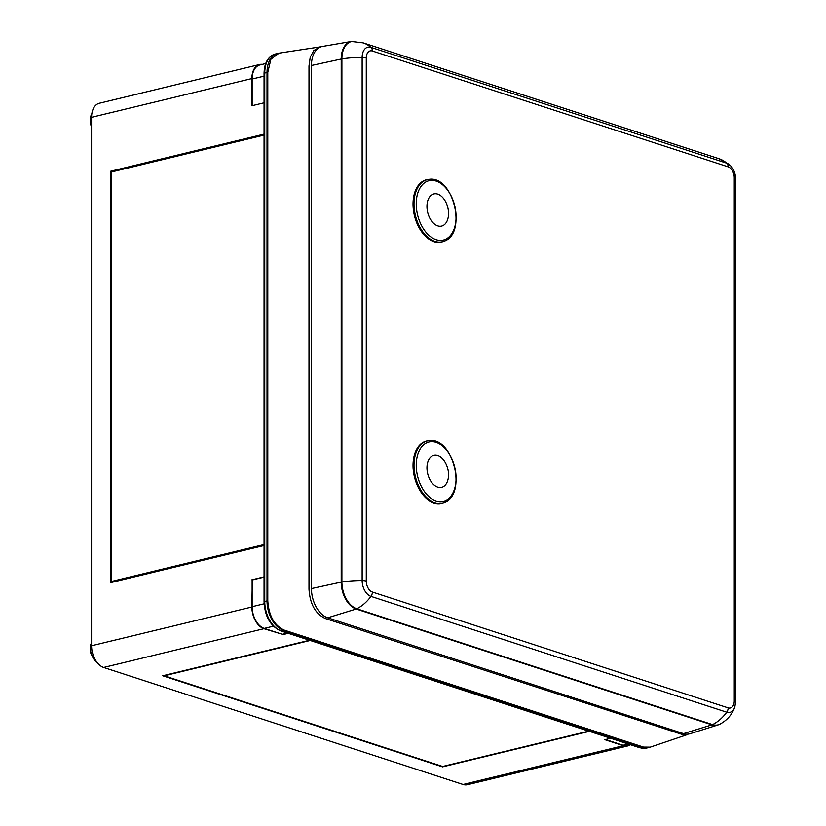<?xml version="1.0" encoding="UTF-8"?>
<svg xmlns="http://www.w3.org/2000/svg" width="826" height="826" viewBox="0 0 826 826"><rect width="100%" height="100%" fill="white"/><g stroke="black" fill="none" stroke-linecap="round" stroke-linejoin="round"><path stroke-width="1.24" d="M91.572 117.323L251.868 78.573A18.523 11.605 -103.6 0 1 259.601 64.5L99.306 103.26A18.523 11.605 76.4 0 0 91.572 117.323L91.572 645.756A18.523 11.605 76.4 0 0 103.653 667.47L463.066 784.473L623.362 745.713A18.523 11.605 76.4 0 0 627.719 745.94A18.523 11.605 76.4 0 0 630.228 744.804M463.066 784.473A18.523 11.605 76.4 0 0 467.413 784.7L627.719 745.94M252.291 579.955L251.868 607.007A18.523 11.605 -103.6 0 0 263.948 628.71L282.451 634.316M282.451 634.729L288.253 633.325M264.062 576.868L251.868 579.811M610.672 738.289L604.869 739.693L623.362 745.713M251.868 78.573L251.868 105.759L264.062 102.806M259.601 64.5A18.523 11.605 -103.6 0 1 262.358 64.366M589.372 731.361L442.529 766.858L162.712 675.771L309.554 640.264M310.204 640.48L164.126 675.802L442.633 766.466L588.721 731.144M283.37 630.269A25.028 15.684 76.4 0 1 267.025 600.925L267.025 72.492L264.754 73.039A2.003 0.558 180 0 0 264.062 73.473L264.062 601.906C264.898 616.423 270.36 626.046 280.468 630.796A2.003 1.456 -72 0 0 281.088 630.816L283.37 630.269L642.773 747.272A25.028 15.684 -103.6 0 0 648.658 747.571A25.028 15.684 -103.6 0 0 649.04 747.468M277.866 53.401A25.028 15.684 76.4 0 0 277.484 53.483A25.028 15.684 76.4 0 0 267.025 72.492M264.062 135.092L111.582 171.963L111.582 581.442L264.062 544.953M111.582 581.442L264.062 544.582M264.062 545.542L110.829 582.588L110.829 171.178L111.479 171.395L111.479 582.433M264.062 134.504L111.479 171.395M110.829 171.178L264.062 134.132M688.295 734.118L683.484 734.861L683.484 733.622A24.914 15.611 76.4 0 0 689.968 733.746L717.939 724.96A22.942 14.372 76.4 0 0 719.043 724.536M321.386 46.7L279.054 53.143L270.907 59.214L267.789 72.306L267.789 600.739C268.749 615.649 274.201 625.427 284.123 630.083L643.526 747.086L650.248 747.148L686.809 734.789M320.261 46.803L313.777 50.551L310.235 57.19L308.996 65.977L308.996 589.175C309.967 604.074 315.408 613.852 325.33 618.509L683.484 734.872M352.557 41.352A22.942 14.372 76.4 0 0 351.391 41.476L322.491 46.442A24.914 15.611 76.4 0 0 311.433 65.491L311.433 588.587A24.914 15.611 76.4 0 0 327.705 617.796L683.484 733.622L711.96 724.846A22.942 14.372 76.4 0 0 717.939 724.96L720.138 724.041A22.839 14.31 76.4 0 1 712.58 724.598A5.565 4.047 108 0 1 711.96 724.846L356.192 609.02L327.705 617.796M443.696 502.662L442.829 502.972A32.028 20.072 -103.6 0 1 433.949 502.993A32.028 20.072 -103.6 0 1 413.268 470.077A32.028 20.072 -103.6 0 1 427.816 440.857L428.725 440.743C453.36 436.149 467.712 495.497 443.696 502.662A31.925 20.01 -103.6 0 1 434.837 502.673A31.925 20.01 -103.6 0 1 414.229 469.87A31.925 20.01 -103.6 0 1 428.725 440.743M443.696 241.326L442.829 241.636A32.028 20.072 -103.6 0 1 433.949 241.657A32.028 20.072 -103.6 0 1 413.268 208.741A32.028 20.072 -103.6 0 1 427.816 179.521L428.725 179.407C453.36 174.813 467.712 234.161 443.696 241.326A31.925 20.01 -103.6 0 1 434.837 241.347A31.925 20.01 -103.6 0 1 414.229 208.534A31.925 20.01 -103.6 0 1 428.725 179.407M264.062 577.106L252.126 579.997L252.126 606.707A18.523 11.605 76.4 0 0 264.217 628.421L282.378 634.327L287.51 633.088M605.541 739.538L623.103 745.248A18.523 11.605 76.4 0 0 627.45 745.475L630.486 744.742M265.714 63.55L259.86 64.965A18.523 11.605 76.4 0 0 252.126 79.038L252.126 105.697M96.394 661.533A12.029 7.537 -103.6 0 1 91.572 642.927M91.572 126.202A12.029 7.537 -103.6 0 1 91.779 114.05M91.572 645.756L251.868 607.007M103.653 667.47L263.948 628.71M267.025 600.925L264.754 601.473A2.003 0.558 180 0 0 264.062 601.906M642.773 747.272L640.501 747.819A2.003 1.456 -72 0 1 639.882 747.798L646.376 748.119A25.028 15.684 -103.6 0 1 640.501 747.819L281.088 630.816A25.028 15.684 76.4 0 1 264.754 601.473L264.754 73.039A25.028 15.684 76.4 0 1 275.213 54.041C268.006 56.509 264.289 62.983 264.062 73.473M363.203 42.88L718.971 158.706A40.04 29.116 108 0 1 726.746 163.187A5.575 4.047 108 0 1 728.16 166.842L372.381 51.016A5.575 4.047 -72 0 0 370.967 47.371A40.04 29.116 -72 0 0 363.203 42.88L351.391 41.476A22.942 14.372 76.4 0 0 341.21 59.028L311.433 65.491M735.563 179.025A5.575 1.559 180 0 0 735.605 178.819A5.575 1.559 180 0 0 734.262 177.796L734.262 700.892A5.575 1.559 0 0 1 735.605 701.914A5.575 1.559 0 0 1 735.563 702.121M311.433 588.587L341.21 582.123L341.21 59.028A5.565 1.559 180 0 1 341.892 58.904L341.892 582A5.565 1.559 180 0 0 341.21 582.123A22.942 14.372 76.4 0 0 356.192 609.02A5.565 4.047 108 0 0 356.801 608.772A22.839 14.31 76.4 0 1 341.892 582A40.04 11.234 180 0 1 362.149 580.554L362.149 57.459A40.04 11.234 180 0 0 341.892 58.904A22.839 14.31 76.4 0 1 353.765 41.3M366.279 581.101A9.344 5.854 76.4 0 0 372.381 592.046A5.575 4.047 108 0 1 370.967 596.393A13.505 8.466 76.4 0 1 362.149 580.554A5.575 1.559 180 0 1 366.279 581.101L366.279 58.006A5.575 1.559 180 0 0 362.149 57.459A13.505 8.466 76.4 0 1 370.967 47.371L726.746 163.187A13.505 8.466 -103.6 0 1 730.411 165.561L730.411 165.561C733.777 169.165 735.512 173.584 735.605 178.819L735.605 701.914L734.841 706.994C732.228 714.407 727.324 720.086 720.138 724.041M734.841 706.994A13.505 8.466 76.4 0 1 726.746 712.208A5.575 4.047 108 0 0 728.16 707.872A9.344 5.854 76.4 0 0 734.262 700.892M726.746 712.208A40.04 29.116 108 0 1 712.58 724.598L356.801 608.772A40.04 29.116 108 0 0 370.967 596.393L726.746 712.208M728.16 707.872L372.381 592.046M728.16 166.842A9.344 5.854 -103.6 0 1 734.262 177.796M372.381 51.016A9.344 5.854 76.4 0 0 366.279 58.006M436.159 501.01A30.521 19.122 -103.6 0 1 418.906 451.45A30.521 19.122 -103.6 0 1 453.412 462.684A30.521 19.122 -103.6 0 1 436.159 501.01M437.739 487.185A16.52 10.346 -103.6 0 1 428.405 460.361A16.52 10.346 -103.6 0 1 447.083 466.442A16.52 10.346 -103.6 0 1 437.739 487.185M436.159 239.674A30.521 19.122 -103.6 0 1 418.906 190.114A30.521 19.122 -103.6 0 1 453.412 201.348A30.521 19.122 -103.6 0 1 436.159 239.674M437.739 225.849A16.52 10.346 -103.6 0 1 428.405 199.025A16.52 10.346 -103.6 0 1 447.083 205.106A16.52 10.346 -103.6 0 1 437.739 225.849M273.354 626.201L264.217 628.421M264.113 603.806L252.126 606.707M628.235 744.009L623.103 745.248M264.062 76.147L252.126 79.038M96.642 661.884L94.257 659.922L90.664 652.86L90.612 644.91L91.572 642.514M91.572 127.183L90.664 124.427L90.612 116.476L91.851 113.616M277.484 53.483L275.213 54.041M646.376 748.119L648.658 747.571M639.882 747.798L280.468 630.796M718.971 158.706L730.411 165.561"/></g></svg>
